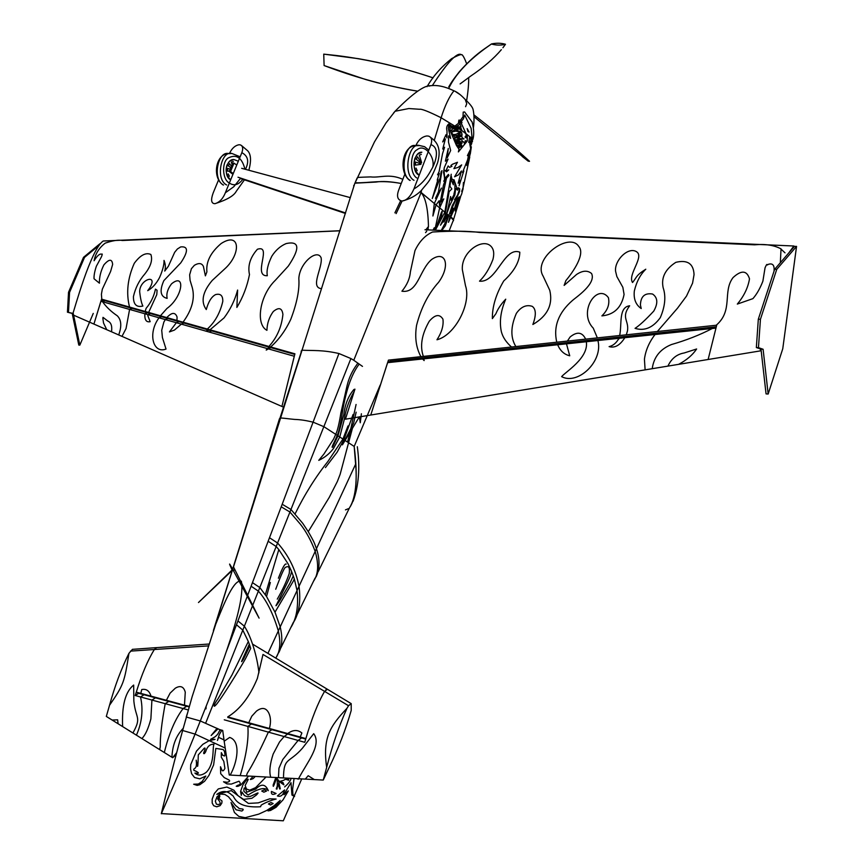 <?xml version="1.0" encoding="UTF-8"?>
<svg xmlns="http://www.w3.org/2000/svg" width="864" height="864" viewBox="0 0 864 864"><rect width="100%" height="100%" fill="white"/><g stroke="black" fill="none" stroke-linecap="round" stroke-linejoin="round"><path stroke-width="1.3" d="M294.754 354.413L103.162 300.186L100.883 301.266L294.278 356.249L281.912 406.458L93.917 324.076L100.883 301.266M716.278 326.797L390.096 361.292L387.59 362.664L715.932 328.104M338.926 353.516L282.193 504.241L290.963 509.479L350.903 358.549L338.926 353.516C322.564 349.801 313.265 350.762 301.838 350.201L279.958 418.252C278.802 417.388 289.505 419.008 294.613 419.418C300.326 419.58 306.558 420.52 313.297 422.237L323.989 426.74L337.986 435.812L343.818 414.569C345.049 404.255 348.408 395.906 353.873 389.534L354.942 389.156L345.427 419.202L760.223 350.914L760.99 349.153M423.371 356.4L511.542 347.015C506.207 342.338 502.816 337.252 501.368 331.754C499.23 321.743 500.688 310.889 505.732 299.182C501.152 304.009 497.88 308.837 495.925 313.664L492.361 318.622C492.199 306.72 495.99 294.17 503.723 280.973C514.296 271.22 519.653 261.63 519.804 252.18C503.971 246.229 496.962 283.025 479.509 281.167C484.963 275.875 489.434 268.65 492.912 259.492C494.64 252.709 493.56 247.936 489.661 245.171C480.578 238.961 461.16 252.796 462.337 269.633L465.491 285.692C471.56 303.253 455.209 335.124 436.968 339.779C441.752 332.338 443.74 325.469 442.94 319.172C439.646 313.794 435.089 314.474 429.268 321.235C421.708 334.422 419.742 346.14 423.371 356.4L388.454 360.115L370.753 415.033L387.59 362.664M93.258 313.416L79.834 345.136L78.797 345.06L72.209 313.427L72.889 313.459M79.834 345.136L73.256 313.481M72.911 313.394L67.446 312.206L72.209 313.427M98.507 245.819L84.532 257.364L69.574 292.345L68.526 292.302L67.446 312.206M69.574 292.345L68.483 312.26M84.532 257.364L83.495 257.342L68.526 292.302M99.954 243.734L83.495 257.342M768.161 394.027L766.055 393.887L761 349.164L756.346 347.533L758.322 319.205L774.652 269.309L794.448 246.38L796.554 246.391L776.758 269.341L760.439 319.28L758.462 347.641L763.106 349.272L768.161 394.027L782.762 348.732L796.554 246.391M761 349.164L763.106 349.272M756.346 347.533L758.462 347.641M758.322 319.205L760.439 319.28M774.652 269.309L776.758 269.341M393.487 113.076L395.086 111.262L408.802 108.54L419.548 109.274C421.535 108.745 428.728 111.575 441.115 117.742L459.097 128.833L460.998 128.099L461.948 130.648L472.154 138.478L472.478 141.631L471.139 128.39L464.713 114.988L463.352 118.93L461.419 121.23L461.981 122.72L459.864 120.798L459.205 123.206L459.929 122.926L459.81 121.824L461.376 123.509L465.707 132.97L466.884 138.262L467.316 135.184L467.262 141.048L458.384 151.913L459.011 149.267L456.484 145.508L450.176 130.853L449.539 125.701L449.636 126.49L451.019 126.619L448.783 124.902L448.308 128.401L450.652 138.413L448.621 135.842L448.492 142.085L450.652 150.476L447.206 157.885L448.276 148.478L445.392 161.19L448.06 159.116L444.301 167.594L443.545 172.487C444.798 177.93 444.841 180.824 443.686 181.181L445.878 178.34L443.416 185.317L439.582 205.816L439.15 200.729L436.05 204.908L421.07 192.532L421.621 190.188M461.948 130.648L460.372 131.382L456.041 130.518L459.097 128.833L461.938 130.637L458.287 128.326L455.015 128.056L456.797 127.375L458.287 128.326L460.555 127.559L455.998 126.868L461.041 126.814L460.102 124.168L455.998 126.868L454.831 126.122L458.395 123.368L458.87 120.118L460.523 120.204L463.039 116.705L463.201 112.115L464.605 111.964L472.133 122.04C473.99 129.233 474.206 135.097 472.792 139.633M434.246 140.411L441.115 117.742C444.906 105.721 449.183 96.736 453.946 90.796C445.187 86.551 437.411 84.856 430.618 85.72L428.965 86.108M473.504 127.267C474.271 120.366 474.152 114.534 473.148 109.782C472.813 107.471 469.973 103.853 464.648 98.928C460.76 94.781 457.186 92.059 453.946 90.796L448.805 88.506M218.646 179.712L213.138 193.039C210.665 199.94 211.216 203.494 214.78 203.688L215.017 203.677C219.542 202.306 222.988 198.677 225.342 192.791L241.844 152.669C243.335 148.532 242.838 145.94 240.332 144.893L239.069 144.752C235.148 145.433 231.984 148.241 229.597 153.187L229.424 153.598M415.811 145.724L415.994 145.271C418.522 139.828 422.15 136.706 426.902 135.94L428.62 136.123C431.644 137.322 432.41 140.162 430.931 144.644L413.921 188.957C410.605 196.452 406.685 200.47 402.17 200.999L401.857 201.02C397.321 199.811 396.382 195.901 399.006 189.259L404.914 173.966M300.218 737.024L227.729 716.915C239.911 709.528 249.793 696.686 257.375 678.391L262.991 654.448L324.572 691.373C317.833 703.102 311.602 718.848 305.878 738.601L300.218 737.024L301.882 732.996C297.713 729.529 292.993 729.713 287.69 733.547M327.532 689.342L351.216 703.631L327.445 689.288L351.205 703.631L327.445 689.288L325.836 689.904M224.262 719.809L304.744 742.295L305.878 738.601C311.602 718.848 317.833 703.102 324.572 691.373L348.538 705.737L346.993 708.264C338.99 725.998 332.219 745.697 326.668 767.372L323.255 780.062L328.763 768.366C338.321 748.688 345.805 729.367 351.216 710.424L351.216 703.631M305.737 739.066L227.794 717.422M230.202 775.084C237.19 762.728 241.358 741.236 229.651 737.413L224.176 741.204L229.262 775.03L323.255 780.062M224.176 741.204L222.707 730.436L219.92 729.648M351.184 703.62L348.538 705.737M327.445 689.288L324.572 691.373M208.602 644.058L156.589 647.622L154.364 649.512C147.798 660.074 141.772 674.287 136.285 692.161L189.335 706.471M133.024 649.307L156.6 647.622L154.364 649.512C147.798 660.074 141.772 674.287 136.285 692.161L138.715 693.295L135.194 695.509L188.341 709.96M161.352 813.586C160.531 816.901 171.353 771.509 182.639 730.501L192.143 696.676L215.73 624.262C223.83 603.871 233.917 578.804 241.337 581.18C245.57 601.884 224.899 656.78 208.235 700.985L195.08 734.098C178.945 774.09 159.991 816.739 161.352 813.586L283.295 820.8L301.741 778.918M209.185 740.632L225.148 748.04L195.08 734.098L182.639 730.501L195.08 734.098L209.185 740.632L215.028 739.39L210.654 739.271L214.326 737.262C216.616 735.772 218.257 733.774 219.251 731.279L220.331 729.842M294.473 796.511L291.946 795.064L290.995 782.676L284.299 793.811L283.997 794.718L288.295 790.927L283.025 799.859L276.026 807.322L270.54 810.454L268.024 810.907L274.255 807.203L278.208 803.552L280.26 800.345L274.007 805.766L266.684 810.475L258.746 814.126L245.225 817.69L238.831 816.415L234.403 812.462L231.023 802.526L236.023 809.762L241.855 811.058C246.197 807.937 238.95 809.546 238.637 807.948L235.548 805.475L228.452 796.759L224.899 794.48L220.536 794.038L217.026 796.802L215.341 801.23L216.302 803.93C216.011 804.546 223.441 805.831 218.365 799.816C217.242 799.092 217.75 797.828 219.888 796.014L218.959 798.595L222.026 800.971L221.81 803.153L220.147 805.637L216.734 806.803L213.689 805.734L212.198 803.088L212.177 799.146L214.358 793.487L218.279 788.918L226.886 787.05L233.885 790.193L237.989 795.647L243.594 799.394L251.888 798.282L256.273 795.128C258.109 793.314 258.53 792.612 257.537 793.044L250.452 796.349L247.342 796.727L244.469 795.55L241.888 792.007L241.294 795.452L240.57 791.446L243.054 784.588L246.013 780.386C247.406 779.101 248.141 778.799 248.227 779.49L245.128 785.527L246.51 789.08L249.761 790.15L255.614 787.633L266.015 777.006M189.205 706.925L138.715 693.295M176.148 754.726L172.67 757.717L106.315 716.429L109.534 705.262C123.595 684.914 124.448 682.279 128.941 653.324C121.241 668.876 114.772 686.189 109.534 705.262M132.527 649.274L128.941 653.324M136.285 692.161L135.194 695.509M172.67 757.717L176.699 752.63M469.854 144.472L469.703 141.113L468.763 142.495L469.681 136.858L470.826 139.687L470.556 147.938L469.854 144.472M464.033 131.922L465.707 132.97M428.998 86.098L430.596 85.72C424.278 85.201 412.43 93.712 395.075 111.262L408.812 108.54L419.548 109.274C421.535 108.745 428.728 111.575 441.115 117.742L454.831 126.122L451.872 126.252L448.751 123.93C446.753 125.572 446.17 127.915 447.001 130.961L446.947 137.83L446.018 134.665L442.681 141.923L445.36 138.974L442.746 149.018L444.582 147.247L442.541 153.662L439.063 171.774L437.562 174.83L439.29 173.459L437.216 180.155L438.016 179.28L432.259 198.558L440.338 177.422L441.094 171.806L441.979 170.64L438.469 191.851L435.488 198.342L441.428 188.082L434.311 203.472L439.636 207.868L436.05 204.908L432.907 216L434.311 203.472L420.163 191.668M453.589 220.45L450.5 216.842L439.636 207.868L443.783 198.871L441.32 201.852L446.483 178.2L448.956 175.457L448.416 174.409L444.776 178.524L443.902 169.7L446.591 171.817L448.751 169.873L445.846 170.996L448.146 165.953L449.626 167.357L451.948 166.363L450.878 165.521L452.369 164.3L457.456 162.27L453.902 168.664L458.028 167.411L461.678 164.894L454.594 176.774L458.384 174.917L461.452 170.986L458.158 183.179L460.242 180.371L459.086 185.814L463.838 170.921L462.51 172.562L467.662 159.646L468.59 154.883L467.402 155.617L470.416 149.526L469.206 157.745L466.798 165.499L468.688 160.704L470.124 154.073L471.107 142.236L471.398 144.418L470.912 137.257L471.722 143.5M434.095 230.159L441.482 216.562L442.228 211.324L441.623 211.766L437.497 223.733L435.445 227.156L439.636 207.868L450.5 216.842C453.384 218.7 454.183 220.201 452.898 221.346L452.941 221.314M353.776 185.393L353.754 186.732L354.856 183.19L376.045 182.056C382.126 180.997 390.528 181.483 401.231 183.503C380.322 179.593 370.656 183.06 355.493 182.801M465.588 106.693L466.733 103.723L465.394 99.976M460.512 94.91L455.868 91.832M442.4 86.519L439.366 85.914M362.48 366.39L359.208 364.09C351.14 374.566 345.308 392.126 341.712 416.783C340.232 425.65 338.753 431.838 337.284 435.348L334.8 440.899C332.154 446.159 331.452 448.211 332.694 447.066L337.986 435.812L354.186 446.44L355.968 468.59C356.843 487.274 354.704 500.31 349.564 507.686L318.179 571.709M359.208 364.09L353.776 360.277L421.07 192.532L419.947 191.862M200.362 720.986L222.772 730.987M349.618 507.622C356.422 496.746 357.934 476.345 354.186 446.44L380.192 385.074M301.201 351.032L301.19 352.21M232.664 569.257L259.092 618.127L233.496 566.903L354.856 183.19M186.689 717.152L200.027 720.889M345.449 509.89L348.408 508.68M229.284 171.558L232.729 163.199L233.993 163.156L230.548 171.515L229.284 171.558L232.934 174.312M238.01 177.228L345.568 212.965M230.548 171.515L233.237 173.578M240.473 178.513L345.416 213.44M241.672 168.318L350.363 197.64M233.993 163.156L236.758 165.024M233.809 159.527L229.63 161.222L227.07 164.894C225.061 170.521 226.26 175.5 230.666 179.842C223.225 176.548 225.914 158.814 233.831 159.527L238.324 161.222M230.85 167.756L228.334 165.845L229.608 163.696L231.444 166.331M229.392 176.234L228.204 173.912M229.543 170.953L227.599 171.223L227.642 168.448L230.267 169.182M232.168 164.57L231.325 162.184L233.323 161.482M400.594 200.858L394.891 212.846M402.106 201.01L396.133 213.613M419.213 175.187C410.972 172.152 413.5 151.546 421.848 152.226L417.604 154.084L414.99 158.134C412.852 165.013 414.256 170.694 419.213 175.187M421.081 163.274L416.254 159.203L417.55 156.816L421.319 162.853M417.204 170.683L416.038 168.113M420.941 164.311L415.454 165.143L415.53 162.065L420.962 163.771M421.621 162.562L419.299 155.164L421.308 154.386M491.497 44.042C496.282 45.349 500.936 45.425 505.472 44.28L505.462 44.269C501.152 43.016 496.508 42.898 491.53 43.934L484.553 48.902C467.37 61.625 455.566 74.498 449.14 87.523M433.091 77.846L433.091 77.857C399.913 66.744 367.481 59.27 335.815 55.436L323.816 54.151M473.904 114.858C492.75 129.503 509.155 143.046 523.13 155.509L529.546 161.309L528.163 161.125L522.245 156.481M433.058 77.836L433.058 77.836C408.013 69.379 383.162 62.996 358.528 58.698L323.784 54.13M333.007 68.85L324.108 65.567L323.741 54.14M103.28 241.002L103.248 241.002C90.644 249.318 74.11 310.705 72.522 314.701L93.917 324.076L101.574 299.149L103.162 300.186M101.574 299.149L294.916 353.808L281.912 406.458L283.23 407.03M511.542 347.015L716.699 325.199L708.124 359.489M794.437 246.391L793.843 246.002L788.864 252.839M760.666 349.045L760.223 350.914M270.81 347.641L266.209 350.093L267.311 348.581L269.914 347.382M270.562 347.566L267.959 348.764M208.537 330.005L205.805 331.16L208.397 329.972M183.902 323.039L181.364 324.14L174.431 330.08L169.43 331.916L176.353 322.715L178.88 321.613M206.399 331.268L208.958 330.134M167.832 318.492L165.316 319.583L163.858 322.099L161.719 330.232L162.421 337.565L166.028 349.067C153.036 354.132 147.474 333.277 159.03 317.79L161.546 316.71M150.487 313.578L147.982 314.658L147.82 315.63L150.163 321.678C146.275 322.51 144.515 319.874 144.85 313.762L147.355 312.692M132.084 308.372L129.589 309.42L126.047 328.568L121.986 336.377M105.008 300.704L102.546 301.73C106.272 306.99 111.175 311.677 117.266 315.781C121.392 319.874 121.867 326.257 118.692 334.93M209.077 332.024L211.637 330.89M111.532 331.798C112.298 326.052 111.067 322.466 107.816 321.052L103.01 317.358L102.859 318.416L103.54 323.039L106.758 329.702M714.161 327.013L712.282 328.493C699.926 334.919 686.318 340.265 671.447 344.542C660.193 349.088 653.778 357.145 652.223 368.701M656.996 333.061L655.074 334.508C649.112 342.252 645.559 350.503 644.425 359.273L645.116 369.868M626.767 336.258L624.823 337.694C620.05 345.298 614.812 348.278 609.098 346.626C612.77 345.751 615.805 343.397 618.203 339.563L620.73 336.895M599.875 339.109L597.91 340.535C603.374 361.238 578.038 385.398 561.632 376.661C565.056 372.146 588.935 358.063 586.332 341.744L588.298 340.33M568.469 342.425L566.482 343.84L569.732 355.795C564.214 354.467 560.196 350.784 557.68 344.768L559.667 343.354M425.898 357.502L423.846 358.852L424.138 360.59L422.604 358.981L424.656 357.631M511.121 349.661L513.14 348.278M515.473 349.207L517.482 347.814M518.411 347.717L516.402 349.175L518.173 347.749M556.362 344.898L558.349 343.494M667.926 366.109C671.404 358.603 676.825 354.218 684.202 352.966L696.622 348.991C692.604 355.018 686.588 360.137 678.586 364.36M469.066 132.052L467.921 131.512L467.165 128.617L469.066 132.052M225.342 192.791L233.766 186.743L240.721 178.135M245.452 169.333C249.307 161.546 248.098 155.995 241.844 152.669M430.931 144.644C440.446 147.841 435.629 162.886 431.19 169.927C426.654 178.546 420.898 184.885 413.921 188.957M269.406 728.482C271.015 722.498 270.81 717.336 268.769 712.994C266.058 707.681 261.965 707.044 256.478 711.104L251.802 716.18L248.735 722.747M240.181 775.624C246.251 755.838 248.81 739.433 247.882 726.408L251.413 723.978M246.359 775.948L247.309 773.161C252.428 765.299 259.438 751.615 268.358 732.132L271.89 729.67M270.745 777.254C269.06 771.865 269.87 764.111 273.186 754.002L279.515 742.003L284.148 736.538L287.68 734.044M278.478 777.665L278.942 768.226L282.798 759.488L298.091 740.437L301.633 737.921M314.312 779.587L308.189 775.721L305.294 779.101M298.544 778.745C306.601 762.998 322.164 744.973 313.708 733.666L302.465 748.159C288.911 763.711 283.738 756.788 283.489 777.935M346.993 708.264C330.404 725.954 322.412 737.413 326.668 767.372M130.432 651.121L207.976 645.916M151.006 696.136C149.375 690.811 146.297 688.619 141.75 689.548L140.8 693.382M184.486 705.164L185.263 692.161C183.697 686.502 180.371 685.184 175.306 688.198L170.1 693.144L166.374 700.283M261.727 791.014L264.406 789.847L266.544 791.035L263.876 792.191L261.727 791.014M276.08 793.487C272.657 795.172 271.102 794.502 271.426 791.446L276.08 793.487M291.071 778.345C290.682 780.667 288.544 783.529 284.623 786.92M277.409 795.949L284.58 789.944C283.252 795.128 280.865 797.126 277.409 795.949M194.886 773.086C203.267 774.425 194.087 770.224 193.936 770.407C192.65 767.383 197.705 770.688 196.182 760.18L197.338 765.817C197.726 767.848 198.05 764.197 198.288 754.888L204.196 748.267C205.567 747.36 205.362 748.969 203.591 753.084C203.818 754.207 204.509 753.764 205.654 751.766C207.176 746.55 209.941 744.044 213.97 744.25C212.231 747.662 214.942 763.301 206.453 772.103C201.841 775.678 197.986 776.002 194.886 773.086M273.143 803.531L270.54 804.978L268.434 803.984L270.994 802.537L273.143 803.531M268.304 790.657C265.313 786.866 258.563 788.324 248.065 795.031L243.864 791.294C243.875 786.445 244.858 786.726 246.802 792.158L255.755 789.059C261.306 783.454 265.486 783.983 268.304 790.657M276.113 799.049C273.564 799.438 265.702 802.246 261.155 805.162L260.561 806.749C233.636 808.456 234.77 795.161 231.973 795.204C227.372 790.603 222.307 790.322 216.788 794.372L231.271 790.625L248.411 803.423L258.271 802.872L269.773 798.8L276.113 799.049M294.062 778.507L292.626 789.286L292.896 794.545L294.592 796.23M298.21 778.723L298.08 779.263L297.918 778.712M223.819 761.368L221.303 757.253L221.335 752.63L222.718 755.32C223.031 754.51 226.238 759.294 224.392 751.216L223.171 749.542L215.838 748.408L213.624 764.867L208.969 775.364L204.595 781.272L199.811 784.728L197.165 785.387L193.676 784.231L198.32 784.037L202.144 781.51L205.816 776.056L199.768 778.842L194.562 777.524L191.614 773.723L190.555 769.046L190.717 764.618L196.517 751.064L202.824 744.336L209.185 740.642M248.616 776.066L240.7 785.095L237.892 786.326C235.969 786.478 235.688 786.305 237.049 785.797C237.6 784.771 242.449 785.214 239.026 781.207L231.304 784.091L226.984 783.896L223.528 781.79L227.189 782.287C229.64 781.585 230.245 780.829 229.025 779.998L224.23 777.611L220.698 773.68L220.504 766.735L221.972 770.17C222.631 771.466 223.614 770.882 224.91 768.398L223.819 761.378M255.29 776.423L253.206 778.561C250.495 779.749 249.707 779.846 250.873 778.853L253.174 776.315M234.824 775.332L235.451 775.364M275.843 777.524L273.1 785.16C273.715 784.102 271.912 791.1 275.972 779.9L276.448 777.557M277.322 777.611L277.268 786.056L276.253 788.918L276.955 789.102L278.078 783.756L279.709 788.983L280.282 788.832L278.294 779.9C278.878 781.207 280.746 782.86 283.91 784.858L283.122 782.708L280.217 781.294L283.943 780.224C284.774 779.134 286.265 779.144 288.392 780.246C289.397 779.846 288.641 779.123 286.135 778.075M186.721 706.255L183.125 708.545C175.252 718.805 168.977 733.46 164.322 752.522M168.782 701.417L165.208 703.674C161.698 722.93 160.045 737.338 160.25 746.885L159.678 749.639M155.477 697.82L151.913 700.056L150.876 718.88C148.381 728.492 145.39 735.048 141.89 738.569M144.072 694.742L140.508 696.956C143.381 709.679 142.02 722.412 136.436 735.167M183.244 728.298C176.18 735.577 172.411 745.232 171.936 757.264M132.926 732.985C141.966 716.677 135.659 719.14 133.844 701.039L133.672 685.055C125.388 691.654 121.705 705.499 122.623 726.57M118.087 723.762L117.644 719.82L112.126 720.047M223.819 738.634L223.711 737.824M221.465 730.879L219.283 734.638L217.447 740.47L218.635 737.327L224.003 739.93M218.074 728.784L211.14 735.512L217.091 728.33M205.978 708.901L206.15 706.342M464.076 138.888L462.748 139.039L463.147 138.305L464.076 138.888M457.034 145.541L459.227 145.033L458.071 146.675L457.034 145.541M458.546 142.441L460.685 143.824L461.97 143.456L460.145 142.063L458.546 142.441M457.564 137.462L461.225 138.899L462.424 138.013L461.732 136.199L457.564 137.462M460.609 135.713L454.756 137.192L453.222 135.259L460.609 135.713M450.976 130.421L453.136 128.671L456.786 128.952L452.542 131.123L450.976 130.421M455.479 140.8L458.741 141.534L455.814 142.214L455.479 140.8M459.454 145.93L459.637 145.292L461.678 147.15L459.454 145.93M465.577 136.08L465.037 137.095L465.901 137.7L465.577 136.08M463.741 142.106L463.05 141.61L462.812 142.193L463.741 142.106M460.534 132.052L456.052 134.276L453.503 134.59L452.196 133.801L451.818 131.998L455.738 131.144L460.534 132.052M461.635 132.44L458.093 134.482L462.11 135.13L461.635 132.44M464.292 143.618L465.847 140.692L465.026 141.005L465.469 141.523L464.292 143.618M459.616 138.985L455.22 139.979L454.583 137.959L456.808 137.808L459.616 138.985M459.184 146.426L459.443 147.766L458.6 147.085L459.184 146.426M451.03 128.066L452.617 126.716L454.831 126.565L454.205 127.537L451.03 128.066M461.106 147.323L459.616 146.588L461.106 147.323M461.041 139.46L457.596 140.454L460.728 141.793C462.812 141.955 462.91 141.178 461.041 139.46M458.082 142.646L458.849 143.413L456.44 144.212L456.214 143.305L458.082 142.646M461.149 144.569L461.938 145.919L459.184 144.158L461.149 144.569M471.712 143.5L472.154 138.478M463.007 189.313L463.417 182.531L463.234 187.132L461.7 191.419L463.072 188.719L461.603 194.206L456.991 204.498L455.166 210.967L457.736 199.703L459.335 196.83L457.628 198.396L454.324 209.034L448.459 222.318L450.025 216.454L452.574 211.864L453.33 208.181L450.749 213.829L452.542 207.058L459.475 191.732L459.713 188.708L457.607 195.059L454.529 199.703L456.905 197.208L452.336 205.394L445.295 225.85L441.731 230.494M441.266 230.472L446.85 219.758L447.844 215.017L443.923 222.016L449.496 205.999L454.885 194.908L455.684 188.374L457.499 190.134L458.795 187.801L456.97 188.287L453.989 179.712C452.444 180.079 451.602 179.021 451.44 176.558L451.645 180.976L453.362 184.766L453.222 180.587L454.961 183.449L454.842 190.415L453.892 194.216L454.885 193.093L451.062 200.178L450.608 196.506L446.764 213.754L444.452 219.672L440.467 225.212L444.938 215.708L449.15 191.581L451.84 188.968L449.96 186.332L451.224 174.236L444.841 212.166L435.37 230.213M402.84 179.345C389.362 173.21 379.922 178.027 370.624 176.904C357.124 177.39 357.696 177.228 357.091 178.135L355.363 182.131M432.389 85.504C447.649 61.981 457.337 51.732 461.452 54.756L462.078 54.745L461.452 54.756C460.901 54.216 457.661 55.48 451.742 58.568C441.288 66.906 433.058 76.28 427.064 86.67M361.39 413.77L360.266 422.755L359.402 416.74L342.425 444.863L353.603 423.274L356.152 412.171M349.877 432.572L347.555 442.098M352.404 428.404L340.124 474.379L337.338 481.54L329.216 497.448L308.254 531.662C315.328 543.91 314.215 542.992 316.451 548.672L315.187 551.405C318.902 564.354 318.362 574.258 313.567 581.126L315.058 578.092M293.306 575.888L290.077 582.973L279.86 600.556C275.789 606.431 274.86 607.435 277.096 603.547L285.898 585.587C290.185 577.033 292 572.119 291.352 570.845L294.289 578.794L293.555 580.738L275 612.166L280.206 626.886L278.327 630.936C280.876 642.514 280.12 651.413 276.059 657.644L278.165 653.346M308.254 531.662L302.713 523.292L290.963 509.479L277.582 542.992C288.576 555.293 295.726 569.722 299.02 586.289L280.206 626.886C282.787 637.988 282.226 646.682 278.532 652.957M282.193 504.241L268.153 541.253L276.178 546.512L258.368 591.127C266.404 600.026 273.056 613.3 278.327 630.936L267.926 653.389M356.087 404.471L350.806 428.706M325.426 467.586L337.133 452.207L343.883 439.679L353.084 414.472M295.121 513.832C304.592 494.543 315.544 477.058 327.974 461.365L342.922 439.052L347.998 425.941M354.24 391.295C349.045 400.216 345.74 409.547 344.326 419.288L339.768 436.979L333.418 448.589C329.454 453.762 324.572 457.672 318.773 460.339L323.892 454.075L333.536 439.171L335.74 434.333C337.5 430.628 339.217 423.533 340.87 413.057L347.177 385.236C349.013 377.795 352.22 370.937 356.81 364.662L357.836 363.128M425.552 232.654L426.74 231.142M427.745 229.878L428.458 226.508C428.069 209.023 425.606 197.694 421.07 192.532M428.263 229.9L428.317 229.154M249.318 644.209L249.869 645.797L243.562 658.919C238.594 666.835 244.134 655.992 246.996 649.35L249.318 644.209L248.314 641.52L232.016 674.903L217.868 699.008C214.186 703.75 212.123 709.582 216.896 703.847C222.912 696.114 238.226 671.49 245.441 658.811L250.711 648.378L249.869 645.797M268.153 541.253L252.461 582.628L259.805 587.542L266.544 596.506L270.346 582.487M265.334 594.702L278.813 549.569L287.982 563.684L291.352 570.845M266.544 596.506L275 612.166M286.222 564.095C284.98 563.22 282.366 567.929 278.392 578.21M234.144 569.678L233.69 571.104M269.492 537.743L277.582 542.992L276.178 546.512L278.813 549.569M277.268 599.141C282.636 589.799 286.621 581.245 289.235 573.491C289.948 567.594 288.77 565.52 285.714 567.281C284.677 566.849 281.351 574.171 275.724 589.248M425.866 229.738L428.458 226.508M353.776 360.277L350.903 358.549M433.048 230.116L434.29 227.718L433.534 230.137M229.457 579.571L214.801 626.735M228.334 583.189L228.776 581.785M216.162 622.339L216.767 620.395M252.461 582.628L236.488 624.748L242.806 630.115L205.718 723.017M237.935 620.924L244.361 626.216L242.806 630.115L248.314 641.52M217.382 618.419L217.966 616.561M251.111 586.202L258.368 591.127L244.361 626.216C251.143 636.379 257.332 656.964 258.919 672.829M281.221 506.801L289.937 512.039L300.434 524.275C306.256 531.695 311.18 540.745 315.187 551.405L299.02 586.289C300.845 600.696 299.246 612.328 294.224 621.184M253.087 503.593L229.889 578.21M243.443 534.589L243.821 533.401M355.763 463.849L316.451 548.672C319.961 559.289 319.842 568.674 316.094 576.85M294.289 578.794L297.043 590.566C298.663 606.269 296.579 618.624 290.779 627.62L293.425 622.21M242.352 538.11L242.73 536.9M279.472 418.738L253.4 502.589M236.488 624.748L226.249 651.726M353.074 501.271C358.776 485.752 360.191 467.575 357.318 446.742M223.506 185.036C211.982 179.496 217.987 150.185 228.852 153.63L231.595 153.511M226.627 184.961C215.104 179.41 221.119 150.044 231.984 153.49L240.149 156.794M229.057 182.833C222.372 179.334 221.573 162.086 228.15 158.026C236.358 153.814 241.952 157.54 244.933 169.193M242.827 179.291C238.54 184.95 234.047 186.192 229.349 183.049M413.996 180.338C402.451 174.161 408.812 141.707 419.72 145.562M410.184 180.425C398.639 174.269 404.989 141.88 415.897 145.724L419.321 145.584M416.804 177.973C409.396 173.632 409.979 152.744 417.236 149.666C424.267 143.392 435.056 156.6 432.853 166.644M502.913 47.758L505.332 44.474M335.988 69.908L333.158 68.893M417.701 91.163C390.388 86.627 363.204 79.564 336.15 69.973M209.995 329.8L224.046 317.898C230.321 309.614 234.846 300.326 237.611 290.045L236.876 307.433C242.989 297.248 247.19 286.286 249.48 274.547C247.558 265.799 250.204 257.364 257.418 249.242C272.668 244.328 252.158 276.556 267.332 275.724C266.36 270.853 267.851 264.341 271.825 256.198C275.659 250.193 280.444 245.981 286.189 243.562C299.581 240.7 300.272 248.227 288.284 266.123L275.26 280.357C259.546 295.596 255.355 324.367 266.933 330.318C267.116 323.309 269.244 317.034 273.305 311.515C278.856 306.947 282.064 307.919 282.917 314.431C281.61 326.981 276.944 337.662 268.909 346.453M205.394 275.864L206.906 271.847C205.88 261.878 210.643 252.428 221.195 243.497C240.592 231.023 241.196 254.275 224.651 268.974L212.22 280.444C202.576 291.946 200.599 301.644 206.28 309.56C208.451 301.666 211.54 296.687 215.568 294.602C220.504 293.317 222.912 295.574 222.793 301.374C220.126 312.941 214.963 322.164 207.317 329.044M183.028 322.175C192.035 309.852 195.124 298.35 192.283 287.658L190.069 280.282L189.648 274.828L191.408 268.693L194.389 265.291C198.882 262.678 201.895 263.088 203.44 266.533L205.394 275.854M166.795 317.585C171.817 312.239 175.241 312.055 177.066 317.012L176.969 320.458M129.535 307.055C126.004 292.95 127.58 278.348 134.287 263.282C140.314 255.139 145.843 252.202 150.854 254.48C152.798 259.913 150.779 266.414 144.806 274.007C139.18 280.4 135.389 287.917 133.434 296.579C133.348 304.463 136.501 307.616 142.895 306.04C141.566 303.534 140.497 298.847 139.687 291.978C139.255 279.245 158.684 273.208 149.72 287.982L147.712 290.671C152.366 288.068 156.319 283.684 159.559 277.517C162.702 270.346 164.192 264.643 164.03 260.41C165.542 264.287 165.78 267.84 164.732 271.069L168.361 266.274L174.679 252.288L177.39 248.983L180.684 246.92C188.341 246.089 188.384 251.402 180.792 262.84L163.868 280.606C159.322 290.844 160.412 296.762 167.141 298.372C166.19 293.706 167.67 288.846 171.58 283.802C185.587 272.29 183.125 296.73 166.936 308.47L160.434 315.792M339.941 230.807L122.396 240.494C118.39 239.684 112.666 240.57 105.224 243.13C99.166 247.763 95.461 253.638 94.09 260.744C97.297 255.571 99.846 253.411 101.758 254.254C102.481 253.552 102.395 254.362 101.509 256.694L96.379 266.188C94.63 271.415 93.852 275.594 94.036 278.759L99.425 283.187C99.22 277.301 100.71 271.199 103.896 264.881C109.123 258.876 112.039 258.725 112.644 264.406L110.592 271.512L102.319 289.213L101.412 294.224L101.79 299.214M270.67 346.95C278.867 339.671 285.574 330.426 290.812 319.237C296.968 303.037 299.646 289.472 298.825 278.554C299.56 262.926 317.239 248.314 321.138 257.839C322.866 267.451 309.69 287.626 321.473 288.652M148.619 312.444L156.784 294.635L157.086 290.272L155.466 289.116C153.954 296.309 150.844 302.713 146.124 308.329L145.174 311.472M774.036 271.166C774.63 265.108 772.632 262.861 768.064 264.427C766.325 266.533 767.902 261.414 765.05 267.786L762.88 281.2C760.028 288.533 756.691 294.343 752.9 298.642L737.316 304.085C743.98 296.114 748.04 287.712 749.498 278.845C746.874 270.356 741.398 269.924 733.05 277.582C722.25 291.848 733.568 310.338 716.213 325.253M420.93 356.659C416.124 347.911 414.655 337.489 416.556 325.393C420.973 308.038 428.317 293.674 438.588 282.29C450.792 265.658 445.705 249.62 431.568 259.535C419.267 270.184 417.949 293.587 401.922 291.222C407.041 284.98 409.86 278.521 410.378 271.868L414.979 250.592C419.332 241.466 425.185 235.267 432.54 232.016C452.747 230.807 468.439 230.958 479.596 232.448L754.564 244.825C765.299 243.81 774.122 245.16 781.034 248.886L780.332 262.732M556.762 342.209C553.208 326.624 558.457 312.692 572.519 300.424C575.77 297.486 596.473 283.705 591.581 273.532C587.552 270.151 582.53 270.475 576.526 274.504L564.127 285.412L565.888 280.584C572.875 272.236 585.673 253.908 578.729 246.413C569.398 231.487 532.246 258.412 543.121 276.124L549.752 290.272C553.144 304.56 547.506 315.965 532.872 324.497C536.306 315.166 536.101 309.118 532.235 306.342C526.36 304.409 521.068 306.742 516.38 313.33C510.559 326.646 510.386 337.716 515.884 346.561M585.662 339.131C582.26 332.046 577.076 331.322 570.1 336.992L567.389 341.075M657.342 331.506L677.56 308.135L686.513 296.071L692.561 283.144L694.051 274.644C693.554 263.671 687.496 259.567 675.853 262.321C665.237 269.168 661.003 277.646 663.152 287.734C666.079 296.384 665.129 306.364 660.29 317.66C652.957 327.694 644.544 331.258 635.051 328.363C639.533 325.436 645.775 319.68 653.767 311.094C658.163 303.286 657.752 297.594 652.558 294.03C644.782 292.756 640.742 296.406 640.418 304.96L641.218 308.545C635.764 304.787 633.463 298.922 634.338 290.952C636.53 281.761 640.354 274.514 645.786 269.222C635.818 275.465 637.038 276.977 632.545 282.517C627.296 274.763 644.944 256.468 636.379 251.629C627.88 246.51 614.185 260.788 615.589 271.318L616.874 276.599L622.847 287.302L624.078 294.43C621.518 307.541 614.12 314.69 601.884 315.889C607.64 310.295 609.822 304.225 608.418 297.67C597.262 282.571 577.541 312.034 593.255 328.147L597.348 337.889M784.998 252.839L781.11 249.178M619.661 335.524C622.058 324.572 618.376 307.195 629.651 305.78C620.741 317.866 629.078 320.155 627.502 330.782L626.303 334.811M215.017 203.677C226.886 199.876 233.96 195.761 236.239 191.333L244.447 179.831M248.832 170.24C251.413 160.726 251.014 154.224 247.622 150.736L241.542 145.562M402.17 200.999C409.622 199.184 415.876 195.826 420.908 190.922L427.453 183.049C430.218 179.798 433.598 173.048 437.584 162.778C442.39 145.865 434.732 140.54 430.531 137.322M252.612 644.144L327.391 689.267M244.199 588.838L246.218 594.248M453.492 219.661L460.588 196.776M471.344 146.88L470.308 153.803M469.746 157.14L463.417 186.322M463.234 187.013L462.65 189.248M395.086 111.262L386.014 122.904L374.468 141.901L354.942 183.114M466.614 100.753C468.115 91.357 468.806 83.614 468.688 77.522M466.679 63.806C464.918 59.044 463.374 56.02 462.078 54.745M449.15 230.818L452.898 221.346M213.386 630.547L241.078 542.203M186.235 717.055L187.283 713.696M297.389 614.12L313.567 581.126M232.632 569.182C226.033 557.269 232.2 569.754 232.2 570.532M232.254 570.37L198.482 602.532L232.502 569.57M232.6 569.473L240.592 543.791M290.779 627.62L280.843 647.881M223.117 184.972C211.788 177.53 215.752 153.608 228.582 153.63M415.627 145.735C402.462 145.681 398.228 172.066 409.676 180.338M428.825 150.131L424.591 146.696L419.71 145.562M491.53 43.934L484.596 48.751C476.096 54.605 467.629 62.327 459.194 71.917C449.723 84.067 450.878 83.7 448.74 86.81M460.102 83.916L470.696 76.086C483.505 67.435 493.722 58.633 501.347 49.691M473.98 116.683L528.163 161.125M324.108 65.567L366.012 79.628C378.346 83.236 400.874 88.614 417.668 91.184M103.248 241.002L339.962 230.731M793.843 246.002L424.969 229.759"/></g></svg>
